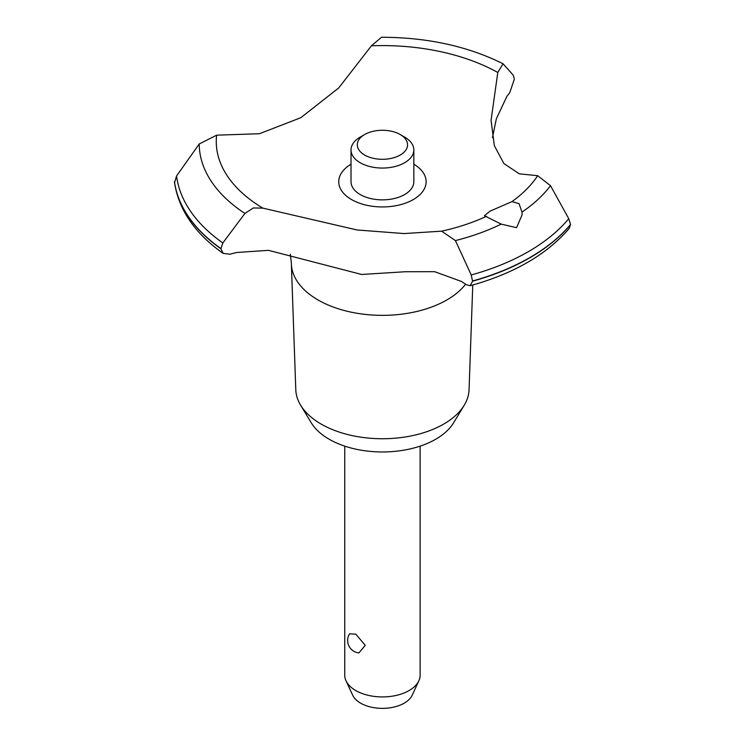 <?xml version="1.0" encoding="UTF-8"?>
<svg xmlns="http://www.w3.org/2000/svg" width="745" height="745" viewBox="0 0 745 745"><rect width="100%" height="100%" fill="white"/><g stroke="black" fill="none" stroke-linecap="round" stroke-linejoin="round"><path stroke-width="1.12" d="M472.758 285.018L469.061 389.728A86.653 50.027 180 0 1 464.237 405.206A86.653 50.027 180 0 1 321.16 424.091A86.653 50.027 180 0 1 300.626 405.206A86.653 50.027 180 0 1 295.793 389.728L291.36 263.842A91.095 52.588 180 0 1 291.342 262.771L290.317 254.241M464.237 405.206L453.603 422.788A75.385 43.527 180 0 1 329.122 439.215A75.385 43.527 180 0 1 311.261 422.788L300.626 405.206M465.606 284.217A91.095 52.588 180 0 1 446.842 299.956A91.095 52.588 180 0 1 318.022 299.956A91.095 52.588 180 0 1 291.36 263.842M371.438 45.799A166.163 95.937 180 0 1 497.79 72.479L503.061 63.772C467.832 46.218 427.304 37.38 381.505 37.25L371.438 45.799L338.696 87.957L300.831 117.691L259.418 133.727L216.627 135.18L199.204 143.99L176.574 175.95L174.535 182.627C178.763 209.913 194.976 233.52 223.202 253.43L220.874 248.756L222.839 242.954L244.909 213.452L253.337 207.957L262.836 208.125L357.125 229.982L404.107 233.567L441.627 231.164L455.419 240.579L471.222 274.961L472.563 281.191L470.179 285.735L466.184 284.618A197.891 114.246 0 0 0 461.481 281.47L434.614 271.674L405.42 271.729L361.632 274.467L268.507 250.339L236.668 252.499A197.891 114.246 0 0 0 230.103 254.194L223.202 253.43M503.061 63.772L513.314 75.254L514.348 79.119L509.729 92.752A197.891 114.246 0 0 0 506.796 96.543L496.356 118.79L492.454 137.657M470.179 285.735C513.976 273.564 547.026 254.408 569.32 228.287L570.521 224.431A208.572 120.42 180 0 1 529.909 257.537A208.572 120.42 180 0 1 472.563 280.986M570.521 224.636A208.572 120.42 180 0 1 529.909 257.742A208.572 120.42 180 0 1 472.563 281.191M521.984 212.092L522.105 214.793L516.583 227.681L501.171 224.115L484.408 215.743L489.931 211.208L511.945 201.625L519.042 203.646L521.994 212.092A183.233 105.79 180 0 0 550.499 185.682L537.694 175.699L519.358 173.836L503.909 163.583L494.345 145.657L491.057 120.373L497.79 72.479M344.739 446.134L344.739 675.166A37.697 21.763 0 0 0 346.006 680.772A37.697 21.763 0 0 0 355.775 690.559A37.697 21.763 0 0 0 392.215 696.184A37.697 21.763 0 0 0 418.858 680.772A37.697 21.763 0 0 0 420.124 675.166L420.124 446.134M349.535 633.855L355.775 634.135L365.246 645.338L358.876 652.946A12.563 12.563 0 0 1 349.535 633.846M418.858 680.772L412.227 695.141A30.834 17.806 180 0 1 390.436 707.75A30.834 17.806 180 0 1 360.627 703.15A30.834 17.806 180 0 1 352.636 695.141L346.006 680.772M400.205 134.528A25.125 14.509 0 0 0 364.659 134.528A25.125 14.509 0 0 0 364.659 155.044A25.125 14.509 0 0 0 400.205 155.044A25.125 14.509 0 0 0 400.205 134.528L404.647 137.099L400.205 134.528M404.647 137.099L404.647 137.099A31.411 18.131 180 0 1 413.838 149.922A31.411 18.131 180 0 1 394.45 166.675A31.411 18.131 180 0 1 360.217 162.745A31.411 18.131 180 0 1 351.016 149.922A31.411 18.131 180 0 1 360.217 137.099L364.659 134.528M413.838 149.922L413.838 181.724A31.411 18.131 180 0 1 394.45 198.477A31.411 18.131 180 0 1 360.217 194.547A31.411 18.131 180 0 1 351.016 181.724L351.016 149.922M570.521 224.431L568.752 218.658L550.499 185.682M486.532 216.301A166.163 95.937 180 0 1 441.627 231.164M262.836 208.125A166.163 95.937 180 0 1 216.627 135.18M537.694 175.699A166.163 95.937 180 0 1 511.945 201.625M413.838 164.189A43.685 25.218 180 0 1 413.326 199.558A43.685 25.218 180 0 1 351.808 199.707A43.685 25.218 180 0 1 351.016 164.189M220.874 248.756A208.572 120.42 180 0 1 174.479 181.864M220.874 248.551A208.572 120.42 180 0 1 174.479 181.659M501.171 224.115A183.233 105.79 180 0 1 455.419 240.579M568.752 218.658A206.393 119.163 180 0 1 528.373 251.652A206.393 119.163 180 0 1 471.231 274.961M222.839 242.954A206.393 119.163 180 0 1 176.574 175.95M244.909 213.452A183.233 105.79 180 0 1 199.204 143.99"/></g></svg>
